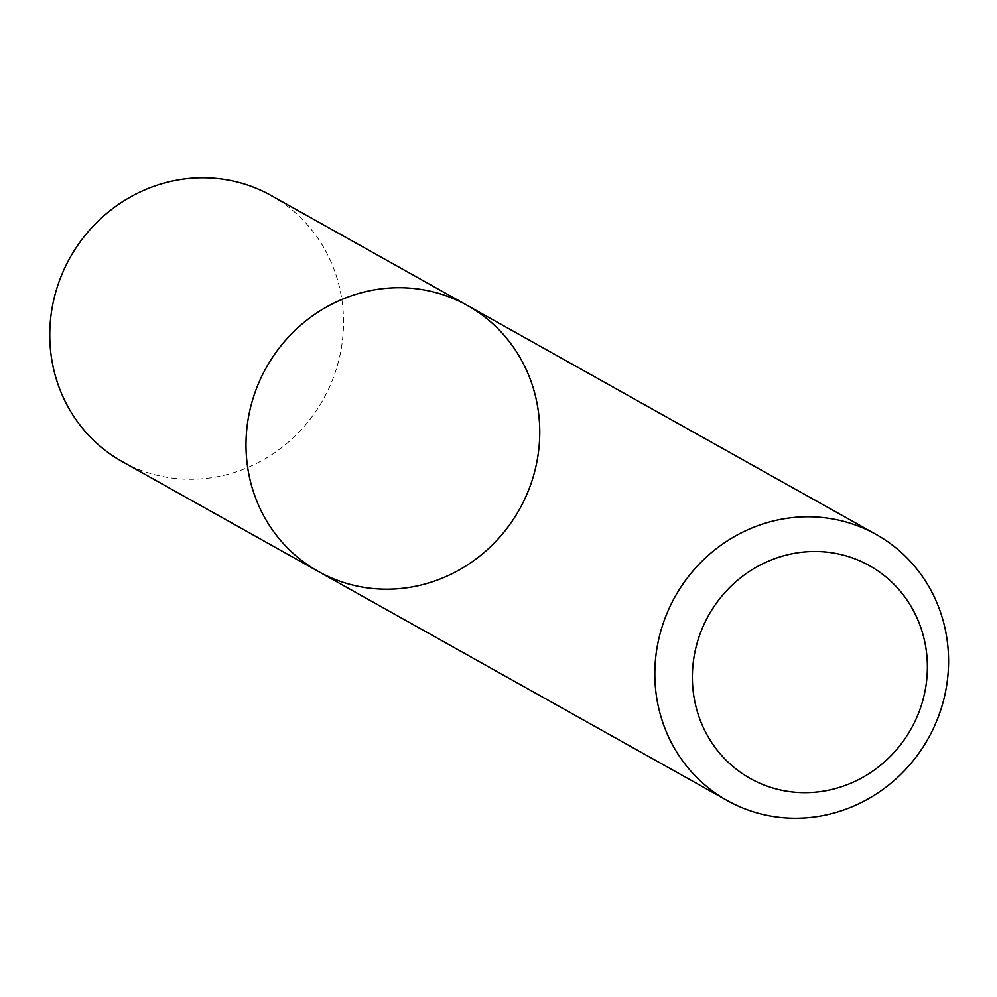 <?xml version="1.0" encoding="UTF-8"?>
<svg xmlns="http://www.w3.org/2000/svg" width="997" height="997" viewBox="0 0 997 997"><rect width="100%" height="100%" fill="white"/><g stroke="black" fill="none" stroke-linecap="round" stroke-linejoin="round"><path stroke-width="0.75" stroke-dasharray="4.99 3.74" d="M467.394 305.468A152.466 145.076 -60.7 0 1 519.449 509.38A152.466 145.076 -60.7 0 1 318.367 571.48M271.159 195.524A152.466 145.076 -60.7 0 1 323.215 399.448A152.466 145.076 -60.7 0 1 122.133 461.549"/><path stroke-width="1.5" d="M429.371 291.012A152.466 145.076 -60.7 0 1 467.394 305.468A152.466 145.076 -60.7 0 1 519.449 509.38A152.466 145.076 -60.7 0 1 318.367 571.48A152.466 145.076 -60.7 0 1 257.114 386.886A152.466 145.076 -60.7 0 1 429.371 291.012A152.466 145.076 -60.7 0 1 467.394 305.468L271.159 195.524A152.466 145.076 -60.7 0 0 233.136 181.08A152.466 145.076 -60.7 0 0 60.879 276.954A152.466 145.076 -60.7 0 0 122.133 461.549L318.367 571.48A152.466 145.076 -60.7 0 1 257.114 386.886A152.466 145.076 -60.7 0 1 429.371 291.012M838.19 520.048A152.466 145.076 -60.7 0 1 876.213 534.492A152.466 145.076 -60.7 0 1 928.269 738.416A152.466 145.076 -60.7 0 1 727.187 800.516A152.466 145.076 -60.7 0 1 665.934 615.922A152.466 145.076 -60.7 0 1 838.19 520.048M839.063 554.12A121.97 116.063 -60.7 0 1 893.848 752.71A121.97 116.063 -60.7 0 1 696.704 709.428A121.97 116.063 -60.7 0 1 839.063 554.12M876.213 534.492L467.394 305.468M727.187 800.516L318.367 571.48"/></g></svg>

